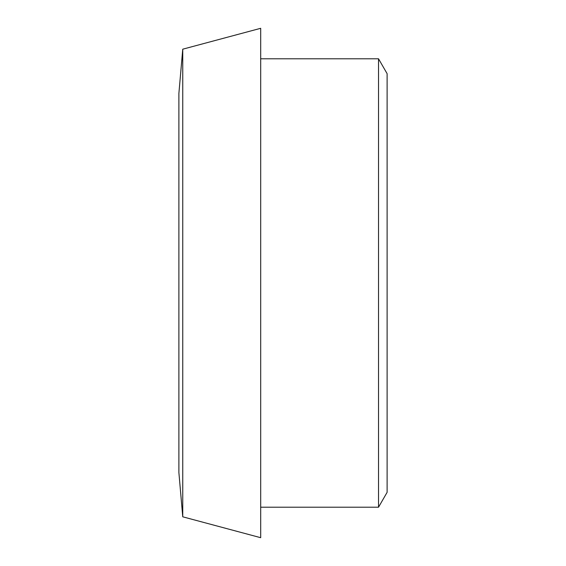 <?xml version="1.0" encoding="UTF-8"?>
<svg xmlns="http://www.w3.org/2000/svg" width="566" height="566" viewBox="0 0 566 566"><rect width="100%" height="100%" fill="white"/><g stroke="black" fill="none" stroke-linecap="round" stroke-linejoin="round"><path stroke-width="0.85" d="M378.527 58.786L387.109 73.665L387.109 492.335L378.527 507.214L378.527 58.786L260.693 58.786M182.754 49.185L178.891 93.369L178.891 472.631L182.754 516.815L260.693 537.7L260.693 28.3L182.754 49.185L182.754 516.815M260.693 507.214L378.527 507.214"/></g></svg>

